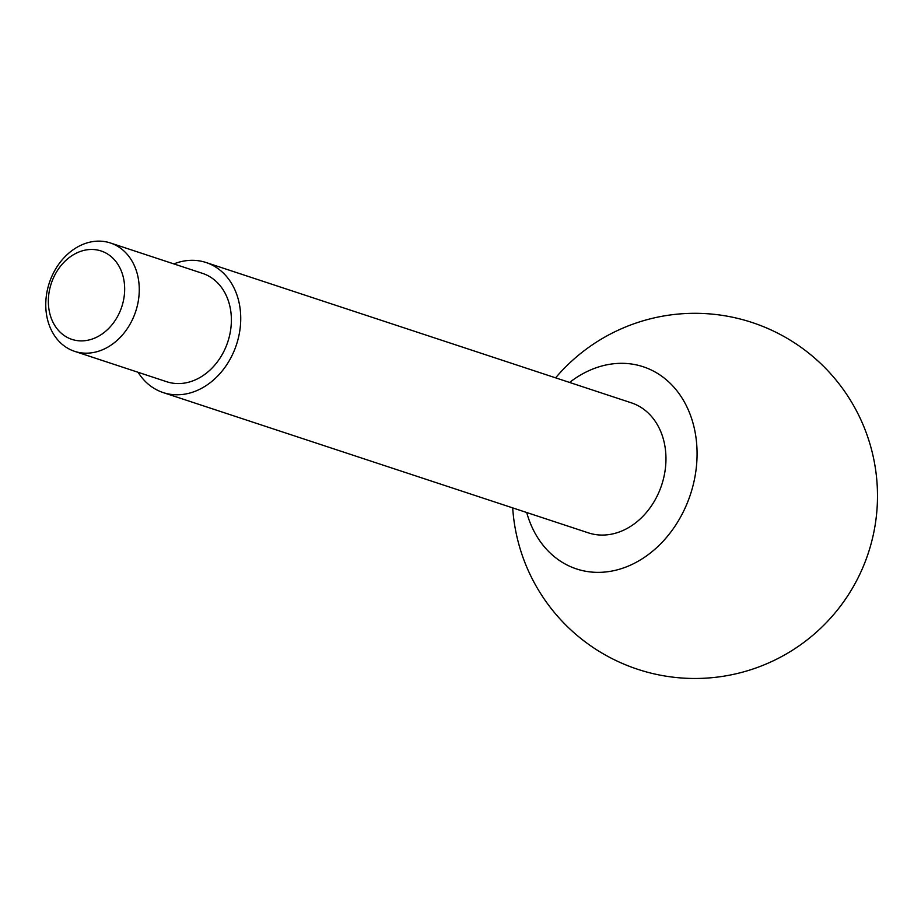 <?xml version="1.0" encoding="UTF-8"?>
<svg xmlns="http://www.w3.org/2000/svg" width="921" height="921" viewBox="0 0 921 921"><rect width="100%" height="100%" fill="white"/><g stroke="black" fill="none" stroke-linecap="round" stroke-linejoin="round"><path stroke-width="1.38" d="M48.583 306.371A46.557 37.128 -71.7 0 0 109.15 327.98A46.557 37.128 -71.7 0 0 101.747 251.191A46.557 37.128 -71.7 0 0 48.583 306.371M46.05 310.872A57.056 45.497 -71.7 0 0 74.636 351.35A57.056 45.497 -71.7 0 0 135.709 311.413A57.056 45.497 -71.7 0 0 110.393 242.971A57.056 45.497 -71.7 0 0 46.05 310.872M74.636 351.35L166.747 381.743A57.056 45.497 -71.7 0 0 227.821 341.806A57.056 45.497 -71.7 0 0 202.505 273.364L110.393 242.971M138.092 372.291A68.476 54.592 -71.7 0 0 163.167 392.576A68.476 54.592 -71.7 0 0 236.467 344.65A68.476 54.592 -71.7 0 0 206.074 262.52A68.476 54.592 -71.7 0 0 173.839 263.913M163.167 392.576L588.404 532.868A68.476 54.592 -71.7 0 0 661.692 484.941A68.476 54.592 -71.7 0 0 631.299 402.811L206.074 262.52M526.697 512.502A106.445 84.87 -71.7 0 0 619.614 569.19A106.445 84.87 -71.7 0 0 693.283 424.167A106.445 84.87 -71.7 0 0 569.592 382.457M512.698 507.885A182.6 182.6 0 0 0 746.586 671.018A182.6 182.6 0 0 0 847.896 396.226A182.6 182.6 0 0 0 555.605 377.84"/></g></svg>
